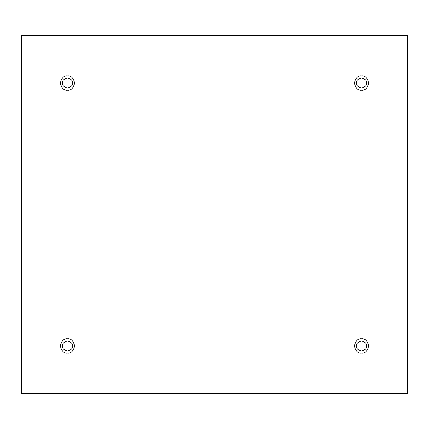 <?xml version="1.0" encoding="UTF-8"?>
<svg xmlns="http://www.w3.org/2000/svg" width="429" height="429" viewBox="0 0 429 429"><rect width="100%" height="100%" fill="white"/><g stroke="black" fill="none" stroke-linecap="round" stroke-linejoin="round"><path stroke-width="0.64" d="M67.492 90.24C70.903 90.648 73.305 88.245 74.705 83.028C73.305 77.81 70.903 75.402 67.492 75.815C70.903 75.402 73.305 77.81 74.705 83.028C73.305 88.245 70.903 90.648 67.492 90.24C64.082 90.648 61.679 88.245 60.28 83.028C61.679 77.81 64.082 75.402 67.492 75.815C64.082 75.402 61.679 77.81 60.28 83.028C61.679 88.245 64.082 90.648 67.492 90.24M62.5 83.028C62.216 85.387 63.883 87.049 67.492 88.02C71.107 87.049 72.769 85.387 72.485 83.028C72.769 80.668 71.107 79 67.492 78.035C63.883 79 62.216 80.668 62.5 83.028C62.216 80.668 63.883 79 67.492 78.035C71.107 79 72.769 80.668 72.485 83.028C72.769 85.387 71.107 87.049 67.492 88.02C63.883 87.049 62.216 85.387 62.5 83.028M361.508 90.24C364.918 90.648 367.321 88.245 368.72 83.028C367.321 77.81 364.918 75.402 361.508 75.815C364.918 75.402 367.321 77.81 368.72 83.028C367.321 88.245 364.918 90.648 361.508 90.24C358.097 90.648 355.695 88.245 354.295 83.028C355.695 77.81 358.097 75.402 361.508 75.815C358.097 75.402 355.695 77.81 354.295 83.028C355.695 88.245 358.097 90.648 361.508 90.24M356.515 83.028C356.231 85.387 357.893 87.049 361.508 88.02C365.117 87.049 366.784 85.387 366.5 83.028C366.784 80.668 365.117 79 361.508 78.035C357.893 79 356.231 80.668 356.515 83.028C356.231 80.668 357.893 79 361.508 78.035C365.117 79 366.784 80.668 366.5 83.028C366.784 85.387 365.117 87.049 361.508 88.02C357.893 87.049 356.231 85.387 356.515 83.028M361.508 353.185C364.918 353.598 367.321 351.19 368.72 345.972C367.321 340.755 364.918 338.352 361.508 338.76C364.918 338.352 367.321 340.755 368.72 345.972C367.321 351.19 364.918 353.598 361.508 353.185C358.097 353.598 355.695 351.19 354.295 345.972C355.695 340.755 358.097 338.352 361.508 338.76C358.097 338.352 355.695 340.755 354.295 345.972C355.695 351.19 358.097 353.598 361.508 353.185M356.515 345.972C356.231 348.332 357.893 350 361.508 350.965C365.117 350 366.784 348.332 366.5 345.972C366.784 343.613 365.117 341.951 361.508 340.98C357.893 341.951 356.231 343.613 356.515 345.972C356.231 343.613 357.893 341.951 361.508 340.98C365.117 341.951 366.784 343.613 366.5 345.972C366.784 348.332 365.117 350 361.508 350.965C357.893 350 356.231 348.332 356.515 345.972M67.492 353.185C70.903 353.598 73.305 351.19 74.705 345.972C73.305 340.755 70.903 338.352 67.492 338.76C70.903 338.352 73.305 340.755 74.705 345.972C73.305 351.19 70.903 353.598 67.492 353.185C64.082 353.598 61.679 351.19 60.28 345.972C61.679 340.755 64.082 338.352 67.492 338.76C64.082 338.352 61.679 340.755 60.28 345.972C61.679 351.19 64.082 353.598 67.492 353.185M62.5 345.972C62.216 348.332 63.883 350 67.492 350.965C71.107 350 72.769 348.332 72.485 345.972C72.769 343.613 71.107 341.951 67.492 340.98C63.883 341.951 62.216 343.613 62.5 345.972C62.216 343.613 63.883 341.951 67.492 340.98C71.107 341.951 72.769 343.613 72.485 345.972C72.769 348.332 71.107 350 67.492 350.965C63.883 350 62.216 348.332 62.5 345.972M21.45 35.317L407.55 35.317L407.55 393.683L21.45 393.683L21.45 35.317L21.45 393.683L407.55 393.683L407.55 35.317L21.45 35.317"/></g></svg>
